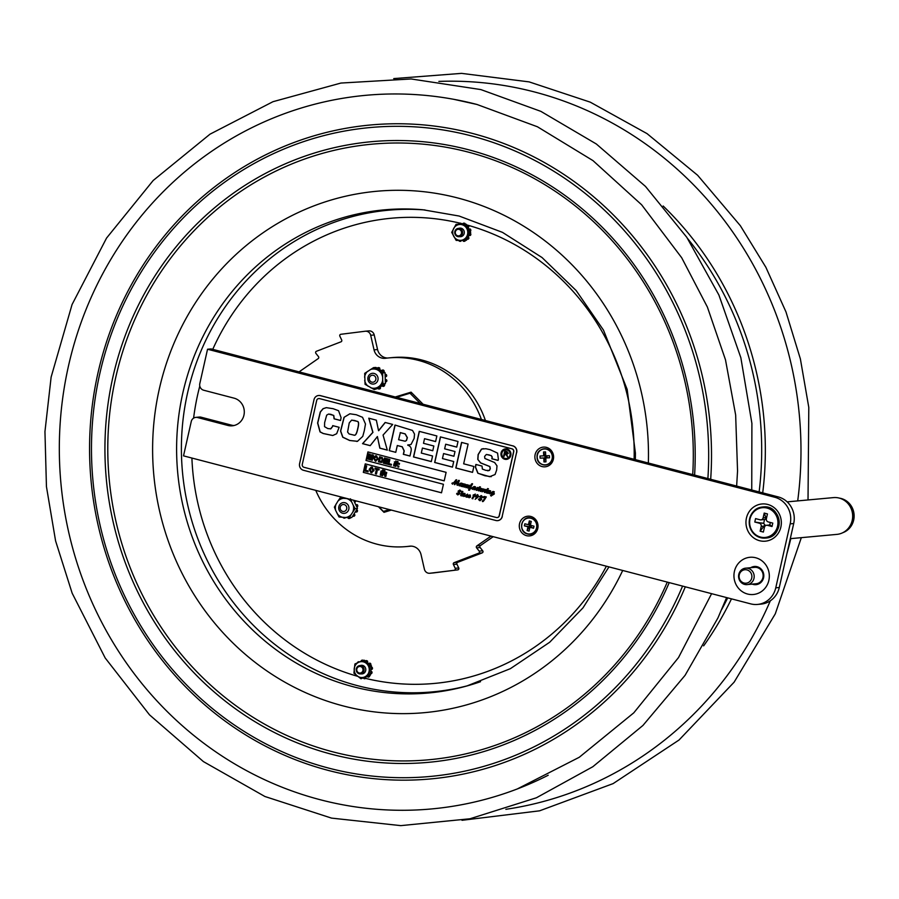 <?xml version="1.0" encoding="UTF-8"?>
<svg xmlns="http://www.w3.org/2000/svg" width="899" height="899" viewBox="0 0 899 899"><rect width="100%" height="100%" fill="white"/><g stroke="black" fill="none" stroke-linecap="round" stroke-linejoin="round"><path stroke-width="1.35" d="M201.05 417.192A5.495 5.203 -95.3 0 0 199.342 417.057L195.813 417.383A5.495 5.203 84.7 0 1 197.522 417.518L201.05 417.192L231.436 425.126A14.069 13.316 -95.3 0 0 234.021 425.519M197.522 417.518L227.908 425.452A14.069 13.316 84.7 0 0 232.268 425.811A14.069 13.316 84.7 0 0 244.27 412.899A14.069 13.316 84.7 0 0 234.055 398.156L203.668 390.222A5.495 5.203 84.7 0 1 199.814 383.57L207.545 349.239L774.724 497.248A21.981 20.812 84.7 0 1 790.176 523.859L775.758 587.834A21.981 20.812 84.7 0 1 757.509 604.431A21.981 20.812 84.7 0 1 750.687 603.87L183.52 455.86L191.251 421.53A5.495 5.203 84.7 0 1 195.813 417.383M207.545 349.239L211.074 348.913L778.253 496.922L774.724 497.248M790.176 523.859L793.705 523.533A21.981 20.812 -95.3 0 0 778.253 496.922M793.705 523.533L779.287 587.508L775.758 587.834M757.509 604.431L761.037 604.117A21.981 20.812 -95.3 0 0 779.287 587.508M752.216 584.114A9.125 8.642 -95.3 0 0 763.577 577.765A9.125 8.642 -95.3 0 0 750.71 567.707M542.063 466.559A9.889 9.361 84.7 0 1 537.422 450.107A9.889 9.361 84.7 0 1 553.211 454.231A9.889 9.361 84.7 0 1 542.063 466.559M526.499 535.658A9.889 9.361 84.7 0 1 521.847 519.206A9.889 9.361 84.7 0 1 537.636 523.319A9.889 9.361 84.7 0 1 526.499 535.658M759.565 540.704A18.688 17.688 84.7 0 1 750.777 509.621A18.688 17.688 84.7 0 1 780.602 517.408A18.688 17.688 84.7 0 1 759.565 540.704M747.552 594.025A18.688 17.688 84.7 0 1 738.764 562.943A18.688 17.688 84.7 0 1 768.589 570.719A18.688 17.688 84.7 0 1 747.552 594.025M790.288 538.67L836.868 534.388A18.463 17.474 -95.3 0 0 852.589 514.397A18.463 17.474 -95.3 0 0 833.485 497.608L787.176 501.867M751.182 567.662A8.923 8.451 84.7 0 1 763.172 572.809A8.923 8.451 84.7 0 1 752.699 584.08M754.8 566.651A8.923 8.451 -95.3 0 0 752.103 567.572M753.609 583.99A8.923 8.451 -95.3 0 0 756.441 584.406M747.136 584.586L756.104 583.766A8.248 7.799 -95.3 0 0 761.723 570.865A8.248 7.799 -95.3 0 0 754.587 567.348L745.631 568.168A8.248 7.799 -95.3 0 0 740.001 581.069A8.248 7.799 -95.3 0 0 754.149 575.663A8.248 7.799 -95.3 0 0 745.631 568.168M754.733 567.336A8.248 7.799 84.7 0 1 762.015 570.843A8.248 7.799 84.7 0 1 756.25 583.743M756.61 583.709A8.248 7.799 -95.3 0 0 761.846 581.102M760.734 568.921A8.248 7.799 -95.3 0 0 755.104 567.303M740.27 580.304A6.754 6.394 -95.3 0 0 751.306 579.349A6.754 6.394 -95.3 0 0 744.911 569.73A6.754 6.394 -95.3 0 0 740.27 580.304M842.644 532.759A17.845 16.901 -95.3 0 0 854.05 514.262A17.845 16.901 -95.3 0 0 839.464 498.147M843.116 499.63A17.845 16.901 84.7 0 1 853.129 514.34A17.845 16.901 84.7 0 1 845.97 530.635M754.8 522.027L763.667 523.398L764.543 519.532A2.641 2.495 84.7 0 0 766.027 518.577L765.881 517.622L763.127 517.88A2.641 2.495 84.7 0 1 760.127 519.802L755.565 518.611L754.8 522.027L759.352 523.218A2.641 2.495 84.7 0 1 761.206 526.409L763.959 526.151L764.588 524.982L766.105 525.376M763.127 517.88L764.206 513.082L767.454 513.925L766.375 518.723A2.641 2.495 84.7 0 0 768.229 521.914L772.78 523.106L772.016 526.522L767.454 525.331L769.758 524.994M761.206 526.409L760.127 531.208L763.363 532.051L764.453 527.252A2.641 2.495 84.7 0 1 767.454 525.331M764.543 519.532L760.936 519.869M763.667 523.398A2.641 2.495 84.7 0 1 764.588 524.982M760.127 531.208L763.959 526.151M772.016 526.522L770.207 525.072M769.758 524.971L770.319 522.465M765.881 517.622L764.206 513.082M389.391 509.587L383.379 511.419L378.816 506.834M396.583 397.324L410.011 393.223L420.215 403.482M391.031 510.014L383.379 511.419M411.967 393.043L410.011 393.223M387.57 358.027A10.99 10.406 84.7 0 1 377.558 349.531L374.04 349.857A10.99 10.406 -95.3 0 0 385.154 358.319A10.99 10.406 -95.3 0 0 385.547 358.274A94.743 89.686 -95.3 0 1 388.862 357.903L392.391 357.577A94.743 89.686 84.7 0 1 485.415 420.496M481.403 419.451A94.743 89.686 -95.3 0 0 388.862 357.903M299.075 371.871L318.224 358.577A1.315 1.247 -95.3 0 0 318.482 356.633L315.897 353.363A1.315 1.247 84.7 0 1 316.414 351.284L341.013 341.811A1.315 1.247 -95.3 0 0 341.687 339.991L339.867 336.192A1.315 1.247 84.7 0 1 340.822 334.293L365.196 331.237A5.27 4.989 84.7 0 1 370.691 335.282L374.22 334.956A5.27 4.989 -95.3 0 0 368.725 330.911L365.5 331.214M374.22 334.956L377.558 349.531M433.104 572.955A5.27 4.989 -95.3 0 0 433.419 572.921L457.793 569.865A1.315 1.247 -95.3 0 0 458.737 567.977L456.928 564.167A1.315 1.247 84.7 0 1 457.602 562.347L482.201 552.874A1.315 1.247 -95.3 0 0 482.718 550.806L480.133 547.525A1.315 1.247 84.7 0 1 480.392 545.581L493.214 536.681M411.045 546.131A94.743 89.686 84.7 0 1 409.753 546.255L406.224 546.581A94.743 89.686 -95.3 0 0 409.539 546.21L410.315 546.143M411.652 392.728L410.079 393.211M433.419 572.921L429.891 573.247A5.27 4.989 84.7 0 1 424.395 569.202L421.047 554.627A10.99 10.406 -95.3 0 0 409.933 546.165A10.99 10.406 -95.3 0 0 409.539 546.21M429.891 573.247L457.793 569.865M457.602 562.347L454.074 562.673A1.315 1.247 -95.3 0 0 453.399 564.493L456.928 564.167M458.737 567.977L455.22 568.303L453.399 564.493M480.392 545.581L476.863 545.907A1.315 1.247 -95.3 0 0 476.605 547.851L480.133 547.525M482.718 550.806L479.189 551.121L476.605 547.851M479.189 551.121A1.315 1.247 84.7 0 1 478.673 553.2L482.201 552.874M455.22 568.303A1.315 1.247 84.7 0 1 454.265 570.191M315.774 490.382A94.743 89.686 -95.3 0 0 406.224 546.581M391.323 510.093L383.997 512.329L378.445 506.733M395.279 396.976L411.079 392.155L423.081 404.235M476.863 545.907L490.989 536.107M454.074 562.673L478.673 553.2M374.04 349.857L370.691 335.282M369.32 379.243A3.506 3.315 84.7 0 1 373.782 375.467A3.506 3.315 84.7 0 1 374.692 381.468A3.506 3.315 84.7 0 1 369.32 379.243M367.893 379.49A5.405 5.124 84.7 0 1 374.782 373.658A5.405 5.124 84.7 0 1 376.175 382.918A5.405 5.124 84.7 0 1 367.893 379.49M342.058 504.822A3.506 3.315 84.7 0 1 346.767 508.351A3.506 3.315 84.7 0 1 341.564 510.857A3.506 3.315 84.7 0 1 342.058 504.822M341.654 503.058A5.405 5.124 84.7 0 1 348.924 508.508A5.405 5.124 84.7 0 1 340.878 512.374A5.405 5.124 84.7 0 1 341.654 503.058M379.749 385.851A9.642 9.136 -95.3 0 0 382.671 380.097L383.041 383.862L374.231 389.559L365.061 384.311L364.702 373.355L373.523 367.646L382.682 372.905L382.671 380.097M382.558 376.703A9.642 9.136 -95.3 0 0 379.277 371.107M376.445 369.489A9.642 9.136 -95.3 0 0 370.231 369.646M367.511 371.411A9.642 9.136 -95.3 0 0 364.589 377.164M364.691 380.558A9.642 9.136 -95.3 0 0 367.983 386.154M370.815 387.772A9.642 9.136 -95.3 0 0 377.029 387.615M378.805 367.624A0.877 0.832 -95.3 0 0 378.344 367.657L378.805 367.624A10.99 10.406 -95.3 0 1 379.221 367.725L378.794 367.77A0.877 0.832 84.7 0 1 379.333 369.017L379.76 368.972A0.877 0.832 -95.3 0 0 379.221 367.725M379.76 368.972A1.54 1.461 -95.3 0 0 379.614 369.568M383.716 371.916L383.806 371.916A0.877 0.832 -95.3 0 0 383.918 370.557A10.99 10.406 -95.3 0 0 383.615 370.242A0.877 0.832 -95.3 0 0 382.76 370.062M386.682 375.467L386.255 375.512A0.877 0.832 84.7 0 1 385.536 376.614L385.929 376.58A0.877 0.832 -95.3 0 0 386.682 375.467A10.99 10.406 -95.3 0 0 386.559 375.04A0.877 0.832 -95.3 0 0 385.469 374.478M385.828 376.591A1.54 1.461 -95.3 0 0 385.188 376.85M385.266 379.423A1.54 1.461 -95.3 0 0 386.031 379.648L385.604 379.693A0.877 0.832 84.7 0 1 386.424 380.76L386.851 380.715A0.877 0.832 -95.3 0 0 386.031 379.648M385.806 381.794A0.877 0.832 -95.3 0 0 386.75 381.154A10.99 10.406 -95.3 0 0 386.851 380.715M383.39 386.334A0.877 0.832 -95.3 0 0 384.12 386.087A10.99 10.406 -95.3 0 0 384.412 385.761A0.877 0.832 -95.3 0 0 384.21 384.412M380.176 387.019A1.54 1.461 -95.3 0 0 380.356 387.548L379.94 387.593A0.877 0.832 84.7 0 1 379.479 388.862L379.895 388.829A0.877 0.832 -95.3 0 0 380.356 387.548M379.198 388.975A0.877 0.832 -95.3 0 0 379.49 388.952A10.99 10.406 -95.3 0 0 379.895 388.829M379.94 387.593A1.54 1.461 84.7 0 1 379.805 387.267L382.199 385.716A1.54 1.461 84.7 0 1 382.412 385.986A0.877 0.832 84.7 0 0 383.188 386.39L383.603 386.345M379.075 388.986A0.877 0.832 84.7 0 1 378.052 388.402L379.805 387.267M382.199 385.716L383.952 384.581A0.877 0.832 84.7 0 1 383.985 385.806L384.412 385.761M385.604 379.693A1.54 1.461 84.7 0 1 385.278 379.648L385.177 376.67A1.54 1.461 84.7 0 1 385.502 376.614A0.877 0.832 84.7 0 0 385.536 376.614L385.963 376.58M386.334 381.198A0.877 0.832 84.7 0 1 385.345 381.828L385.278 379.648M385.177 376.67L385.109 374.49A0.877 0.832 84.7 0 1 386.132 375.074L386.559 375.04M378.794 367.77A10.99 10.406 -95.3 0 0 378.378 367.657A0.877 0.832 84.7 0 0 377.4 368.298L375.883 367.433L373.523 367.646M383.918 370.557L383.502 370.59A0.877 0.832 84.7 0 1 383.536 371.815L377.4 368.298M381.704 370.77A1.54 1.461 84.7 0 0 381.906 370.489A0.877 0.832 84.7 0 1 383.188 370.287M374.231 389.559L378.052 388.402M383.952 384.581L385.401 383.637L385.345 381.828M385.109 374.49L385.053 372.68L383.536 371.815M383.041 383.862L385.401 383.637M382.682 372.905L385.053 372.68M350.464 498.81L351.824 502.226A9.642 9.136 -95.3 0 0 346.632 498.563L347.317 498.608M343.429 498.327A9.642 9.136 -95.3 0 0 337.878 501.204L340.092 498.035L346.632 498.563M336.102 504.013A9.642 9.136 -95.3 0 0 335.732 510.553L334.372 507.126L337.878 501.204M337.17 513.599A9.642 9.136 -95.3 0 0 342.35 517.262L339.013 516.981L335.732 510.553M345.553 517.498A9.642 9.136 -95.3 0 0 351.116 514.633L349.385 517.745L342.35 517.262M352.88 511.823A9.642 9.136 -95.3 0 0 353.251 505.283L355.105 508.654L351.116 514.633M351.824 502.226L353.251 505.283M355.015 500.619A10.99 10.406 -95.3 0 1 355.026 500.642L355.026 500.642A0.877 0.832 84.7 0 1 354.79 501.979L355.217 501.945A0.877 0.832 -95.3 0 0 355.554 500.765M356.712 506.811L356.925 506.789A0.877 0.832 -95.3 0 0 357.768 505.766A10.99 10.406 -95.3 0 0 357.678 505.317A0.877 0.832 -95.3 0 0 356.791 504.631L356.364 504.665A0.877 0.832 84.7 0 0 356.094 504.744A1.54 1.461 84.7 0 1 355.779 504.856A1.54 1.461 -95.3 0 0 355.835 504.833M356.409 511.992A0.877 0.832 -95.3 0 0 357.33 511.43A10.99 10.406 -95.3 0 0 357.465 511.003A0.877 0.832 -95.3 0 0 356.746 509.857M354.049 513.868A1.54 1.461 -95.3 0 0 354.509 514.419L354.082 514.453A0.877 0.832 84.7 0 1 354.161 515.812L354.588 515.779A0.877 0.832 -95.3 0 0 354.509 514.419M353.599 516.262A0.877 0.832 -95.3 0 0 354.273 516.071A10.99 10.406 -95.3 0 0 354.588 515.779M349.262 518.476A0.877 0.832 -95.3 0 0 349.408 518.465A10.99 10.406 -95.3 0 0 349.823 518.375A0.877 0.832 -95.3 0 0 350.464 517.644M344.553 518.116A0.877 0.832 -95.3 0 0 345.486 517.498M345.081 517.464A0.877 0.832 84.7 0 1 344.014 518.127A10.99 10.406 -95.3 0 1 343.609 517.981A0.877 0.832 84.7 0 1 343.07 517.318M350.037 517.678A0.877 0.832 84.7 0 1 349.396 518.408L349.823 518.375M348.981 518.498A0.877 0.832 84.7 0 1 348.003 517.655M354.082 514.453A1.54 1.461 84.7 0 1 353.835 514.217L355.386 511.756A1.54 1.461 84.7 0 1 355.689 511.902A0.877 0.832 84.7 0 0 356.206 512.037L356.633 512.003M353.846 516.116A0.877 0.832 84.7 0 1 352.689 516.026L353.835 514.217M355.386 511.756L356.521 509.947A0.877 0.832 84.7 0 1 357.038 511.037L357.465 511.003M356.903 511.464A0.877 0.832 84.7 0 1 356.206 512.037M356.364 504.665A0.877 0.832 84.7 0 1 357.251 505.362L357.678 505.317M357.341 505.8A0.877 0.832 84.7 0 1 356.701 506.811L354.521 502.181A1.54 1.461 84.7 0 1 354.79 501.979M345.014 498.012L344.171 497.945A0.877 0.832 84.7 0 1 344.16 497.788M349.385 517.745L351.745 517.521L352.689 516.026M356.521 509.947L357.465 508.441L357.027 506.789M344.171 497.945L340.092 498.035M354.521 502.181L353.61 500.249M355.105 508.654L357.465 508.441M454.838 231.549A4.18 3.956 -95.3 0 0 459.063 236.718A4.18 3.956 -95.3 0 0 459.603 228.503A4.18 3.956 -95.3 0 0 454.838 231.549M455.366 231.785A3.293 3.124 84.7 0 1 460.546 230.211A3.293 3.124 84.7 0 1 459.299 235.752A3.293 3.124 84.7 0 1 455.366 231.785M356.836 668.98A3.293 3.124 84.7 0 1 362.027 667.395A3.293 3.124 84.7 0 1 360.769 672.935A3.293 3.124 84.7 0 1 356.836 668.98M356.307 668.744A4.18 3.956 -95.3 0 0 360.544 673.902A4.18 3.956 -95.3 0 0 364.095 669.384A4.18 3.956 -95.3 0 0 356.307 668.744M361.106 673.857A4.304 4.079 -95.3 0 0 365.781 669.227A4.304 4.079 -95.3 0 0 360.342 665.53M368.624 666.507A7.945 7.518 -95.3 0 0 355.667 664.811A7.945 7.518 -95.3 0 0 360.87 677.486A7.945 7.518 -95.3 0 0 368.624 666.507M360.971 678.767L353.914 673.194L354.903 664.001L362.949 660.394L370.006 665.968L369.017 675.16L360.971 678.767L370.467 675.025L370.849 671.519L371.456 665.833L364.398 660.259L362.949 660.394A0.877 0.832 84.7 0 0 362.353 660.169A9.338 8.844 -95.3 0 0 361.87 660.237A0.877 0.832 84.7 0 0 361.184 661.125M370.006 665.968L371.456 665.833M369.017 675.16L370.467 675.025M371.006 673.677A0.877 0.832 -95.3 0 0 371.838 673.149A9.338 8.844 -95.3 0 0 372.006 672.699A0.877 0.832 -95.3 0 0 371.321 671.519L371.04 671.542A0.877 0.832 84.7 0 1 371.725 672.733L372.006 672.699M371.838 673.149L371.557 673.171A0.877 0.832 84.7 0 1 370.613 673.677M368.455 677.093A0.877 0.832 -95.3 0 0 369.017 676.925A9.338 8.844 -95.3 0 0 369.377 676.632A0.877 0.832 -95.3 0 0 369.523 675.452M365.747 677.138A1.101 1.045 -95.3 0 0 365.814 677.329L365.567 677.453A0.877 0.832 84.7 0 1 364.949 678.655L365.23 678.633A0.877 0.832 -95.3 0 0 365.848 677.419M364.736 678.7A0.877 0.832 -95.3 0 0 364.758 678.7L364.5 678.723A0.877 0.832 84.7 0 1 363.601 678.104M359.364 661.922A0.877 0.832 -95.3 0 0 358.645 661.765M363.263 660.36A0.877 0.832 -95.3 0 0 362.612 660.136L362.376 660.158A0.877 0.832 84.7 0 1 362.353 660.169L362.634 660.136M367.14 660.855L366.859 660.889A0.877 0.832 84.7 0 1 367.208 662.215L367.489 662.192A0.877 0.832 -95.3 0 0 367.14 660.855A9.338 8.844 -95.3 0 0 366.725 660.675A0.877 0.832 -95.3 0 0 366.219 660.653M370.557 665.125A0.877 0.832 -95.3 0 0 370.759 663.867A9.338 8.844 -95.3 0 0 370.467 663.484A0.877 0.832 -95.3 0 0 369.613 663.192M371.59 669.339A0.877 0.832 -95.3 0 0 372.478 668.373A9.338 8.844 -95.3 0 0 372.411 667.89A0.877 0.832 -95.3 0 0 371.366 667.182M371.107 669.35A1.101 1.045 -95.3 0 0 371.073 669.35A1.101 1.045 84.7 0 1 371.186 669.35L371.276 669.362A0.877 0.832 84.7 0 0 371.444 669.373L371.725 669.339M371.501 667.159L371.309 667.182A0.877 0.832 84.7 0 1 372.13 667.912L372.411 667.89M372.197 668.395A0.877 0.832 84.7 0 1 371.444 669.373M368.759 663.709A1.101 1.045 84.7 0 0 368.826 663.619L368.882 663.541A0.877 0.832 84.7 0 1 370.186 663.518L370.467 663.484M370.759 663.867L370.478 663.9A9.338 8.844 -95.3 0 0 370.186 663.518M370.478 663.9A0.877 0.832 84.7 0 1 370.422 665.024M365.432 661.068A0.877 0.832 84.7 0 1 366.432 660.709L366.725 660.675M357.431 662.788A0.877 0.832 84.7 0 1 357.723 662.237A9.338 8.844 -95.3 0 1 358.083 661.934A0.877 0.832 84.7 0 1 359.162 662.012M369.017 676.925L368.736 676.958A0.877 0.832 84.7 0 1 367.477 676.587L367.444 676.509A1.101 1.045 84.7 0 0 367.388 676.408M368.736 676.958A9.338 8.844 -95.3 0 0 369.096 676.655L369.377 676.632M369.287 675.554A0.877 0.832 84.7 0 1 369.096 676.655M459.625 236.662A4.304 4.079 -95.3 0 0 464.3 232.043A4.304 4.079 -95.3 0 0 458.861 228.346M467.772 232.425A7.945 7.518 -95.3 0 0 456.434 225.525A7.945 7.518 -95.3 0 0 456.535 239.28A7.945 7.518 -95.3 0 0 467.772 232.425M456.153 240.393L451.714 232.369L456.04 224.357L464.817 224.379L469.267 232.414L464.929 240.415L456.153 240.393M469.267 232.414L470.705 232.279L466.266 224.244L460.839 224.233A1.101 1.045 84.7 0 1 460.839 224.121L461.12 223.997A0.877 0.832 -95.3 0 0 460.086 223.143L460.041 223.154M464.817 224.379L466.266 224.244M464.929 240.415L466.379 240.291L470.705 232.279M467.716 239.258A0.877 0.832 -95.3 0 0 468.357 239.022A9.338 8.844 -95.3 0 0 468.682 238.673A0.877 0.832 -95.3 0 0 468.48 237.314L468.199 237.336A0.877 0.832 84.7 0 1 468.401 238.707L468.682 238.673M468.357 239.022L468.076 239.044A0.877 0.832 84.7 0 1 467.019 239.112M464.109 241.337A0.877 0.832 -95.3 0 0 464.356 241.314A9.338 8.844 -95.3 0 0 464.794 241.19A0.877 0.832 -95.3 0 0 465.379 240.381M460.344 241.325A0.877 0.832 -95.3 0 0 461.232 240.449L460.951 240.483A0.877 0.832 84.7 0 1 459.928 241.325A9.338 8.844 -95.3 0 1 459.49 241.202A0.877 0.832 84.7 0 1 458.895 240.426M462.918 224.244A1.101 1.045 84.7 0 0 462.918 224.132L462.918 224.031A0.877 0.832 84.7 0 1 463.67 223.166L463.951 223.132A0.877 0.832 -95.3 0 0 463.817 223.166M465.255 224.244A0.877 0.832 -95.3 0 0 464.659 223.278L464.378 223.312A9.338 8.844 -95.3 0 0 463.94 223.177L464.221 223.154M468.593 225.818L468.3 225.84A0.877 0.832 84.7 0 1 468.132 227.211L468.413 227.177A0.877 0.832 -95.3 0 0 468.593 225.818A9.338 8.844 -95.3 0 0 468.267 225.469A0.877 0.832 -95.3 0 0 467.469 225.256M470.087 231.144A0.877 0.832 -95.3 0 0 470.806 230.065A9.338 8.844 -95.3 0 0 470.683 229.605A0.877 0.832 -95.3 0 0 469.66 228.998M469.862 235.527A0.877 0.832 -95.3 0 0 470.716 234.897A9.338 8.844 -95.3 0 0 470.84 234.437A0.877 0.832 -95.3 0 0 470.132 233.358M470.076 233.448A0.877 0.832 84.7 0 1 470.559 234.459L470.84 234.437M470.435 234.931A0.877 0.832 84.7 0 1 469.233 235.437L469.154 235.392A1.101 1.045 84.7 0 0 469.053 235.336M469.008 229.211A1.101 1.045 84.7 0 0 469.109 229.155L469.177 229.11A0.877 0.832 84.7 0 1 470.402 229.627L470.683 229.605M470.525 230.099A0.877 0.832 84.7 0 1 470.053 231.099M466.918 225.424A0.877 0.832 84.7 0 1 467.974 225.503L468.267 225.469M464.378 223.312A0.877 0.832 84.7 0 1 464.974 224.244M460.839 224.233L458.771 224.233A0.877 0.832 84.7 0 1 459.355 223.3A9.338 8.844 -95.3 0 1 459.805 223.177A0.877 0.832 84.7 0 1 460.839 224.031M464.356 241.314L464.075 241.337A0.877 0.832 84.7 0 1 463.041 240.483L463.041 240.426M464.075 241.337A9.338 8.844 -95.3 0 0 464.513 241.213L464.794 241.19M465.098 240.404A0.877 0.832 84.7 0 1 464.513 241.213M458.771 224.233L456.04 224.357M386.75 472.469L386.435 473.885L385.233 473.571L385.547 472.155L386.75 472.469M385.615 472.177L385.3 473.559L386.446 473.863M386.165 475.088L385.851 476.492L384.648 476.178L384.963 474.773L386.165 475.088M385.03 474.796L384.716 476.178L385.851 476.47M371.725 471.84L373.029 470.312L371.568 468.076M371.287 471.795L373.096 470.301L371.602 468.076M372.107 468.121L370.219 469.593L371.208 471.795M372.231 467.199L371.096 467.132L372.231 467.199L374.074 470.615L371.006 472.717L369.152 469.357L371.163 467.12L369.231 469.345L371.073 472.717L371.995 472.807M371.95 472.807L371.073 472.717M372.31 467.199L371.163 467.12M364.477 470.919L365.668 465.637L366.691 465.896L365.702 470.278L368.242 470.952L368.039 471.851L364.477 470.919L368.051 471.829M365.736 465.648L364.544 470.907M375.411 473.773L376.411 469.345L374.917 468.952L375.119 468.053L379.142 469.098L378.928 469.997L377.434 469.615L376.434 474.043L375.411 473.773L376.445 474.02M377.434 469.615L378.94 469.975M375.175 468.064L374.984 468.941L376.479 469.334L375.49 473.762M382.749 473.436L383.266 472.413L382.446 472.222L381.996 473.234L382.749 473.436L383.266 472.413M383.199 472.413L382.446 472.222M380.951 473.784L380.356 475.133L381.075 475.324L380.288 475.144L380.648 472.885M383.985 472.616L384.626 472.762L383.536 473.638L384.379 473.863L384.199 474.661L383.199 474.402L382.603 475.751L381.839 475.549L382.423 474.2L381.659 473.998L381.064 475.346M381.659 473.998L382.491 474.189L381.906 475.537L382.614 475.728M383.199 474.402L384.199 474.638M380.884 473.795L380.592 472.874L381.659 472.009L380.828 471.795L381.007 470.986L381.996 471.245L382.592 469.907L383.367 470.11L382.783 471.447L383.536 471.649L384.12 470.301L384.918 470.514L384.615 472.784M384.176 470.323L383.536 471.649M382.648 469.919L381.996 471.245M381.075 471.009L380.895 471.795L381.727 472.009L381.21 473.031M365.331 463.895L363.421 472.391L441.51 492.776M506.351 458.501L506.429 458.49A4.394 4.158 -95.3 0 0 506.429 458.49A4.394 4.158 -95.3 0 0 510.07 455.175A4.394 4.158 -95.3 0 0 505.62 449.736A4.394 4.158 -95.3 0 0 505.586 449.747A4.394 4.158 -95.3 0 0 501.811 454.501A4.394 4.158 -95.3 0 0 510.003 455.175A4.394 4.158 -95.3 0 0 505.553 449.747L505.62 449.736M505.508 448.871A5.27 4.989 -95.3 0 0 501.046 454.579A5.27 4.989 -95.3 0 0 506.474 459.378M510.812 455.388A5.27 4.989 84.7 0 1 500.979 454.579A5.27 4.989 84.7 0 1 505.463 448.871A5.27 4.989 84.7 0 1 510.812 455.388M319.46 398.639A2.416 2.292 -95.3 0 0 316.706 400.403L302.289 464.378A2.416 2.292 -95.3 0 0 303.986 467.3L496.417 517.521A2.416 2.292 -95.3 0 0 499.181 515.756L513.599 451.781A2.416 2.292 -95.3 0 0 511.891 448.848L319.606 398.617A2.416 2.292 -95.3 0 0 318.785 398.572M363.32 472.402L365.241 463.873L443.432 484.28L441.51 492.809L363.421 472.391M366.005 460.457L367.927 451.927L446.118 472.335L444.196 480.864L366.005 460.457L444.207 480.83M461.558 442.409L468.109 444.117L463.659 463.817L473.874 466.48L472.548 472.368L455.793 467.997L461.558 442.409M435.599 441.578L424.53 438.69L423.496 443.308L433.835 446.005L432.767 450.747L422.429 448.05L421.305 453.051L432.576 455.995L431.306 461.614L413.495 456.962L419.26 431.363L436.869 435.959L435.599 441.578M385.154 422.463L392.706 424.44L383.053 435.06L387.312 450.129L379.827 448.174L377.411 436.577L370.197 445.657L362.533 443.668L372.815 432.385L368.77 418.192L376.344 420.17L378.558 430.688L385.154 422.463M332.54 426.407L332.72 425.632L339.148 427.306L336.664 433.723L332.742 435.521L323.191 433.52L320.022 431.891L317.605 423.036L320.258 412L323.044 408.697L326.315 407.652L333.147 408.708L338.552 410.697L341.092 417.653L340.552 420.518L334.091 418.822L333.63 415.45L330.776 414.315L328.562 414.068L326.685 415.136L324.629 422.654L324.528 426.643L327.787 428.565L330.843 428.834L332.686 426.396L330.472 428.913M344.036 417.338L349.925 413.787L356.33 414.754L362.533 417.305L365.488 424.002L364.297 430.722L362.758 436.386L357.454 441.319L349.655 440.499L342.733 437.217L340.552 431.048L344.036 417.338L349.868 413.787M357.454 441.319L356.667 441.431M395.762 452.332L389.222 450.624L394.987 425.036L412.517 430.43L414.518 434.082L414.147 438.397L411.045 444.466L407.753 445.196C410.641 446.118 411.731 448.174 411.023 451.365L409.966 456.04L403.325 454.31L404.089 450.905L402.134 446.792L397.302 445.522L395.762 452.332L389.222 450.624M456.748 447.106L445.69 444.218L444.645 448.826L454.995 451.523L453.928 456.265L443.578 453.568L442.454 458.569L453.725 461.513L452.467 467.132L434.644 462.479L440.409 436.892L458.018 441.488L456.748 447.106M498.383 459.22L498.068 460.4L491.877 458.782L492.09 456.995L491.18 455.647L489.135 454.939L486.325 454.489L484.595 456.434L484.876 458.479L494.619 462.524L496.99 465.828L496.653 470.087L495.057 474.526L489.652 476.706L477.875 473.256L475.38 467.098L475.874 464.468L482.044 466.075L482.358 469.064L485.909 470.368L489.292 470.447L490.169 468.739L489.741 466.547L480.572 462.918L477.785 459.389L478.099 454.602L481.482 449.084L485.853 448.725L490.191 449.68L497.574 453.107L498.383 459.22M487.64 470.795L489.427 470.435L487.786 470.784L489.427 470.435L490.315 468.727L489.876 466.536L480.718 462.906L477.785 459.389M485.505 497.743L483.033 497.54L484.505 496.484L486.247 496.945L485.55 498.091C483.786 501.091 482.741 502.181 482.415 501.35L485.505 497.743L483.089 497.653L484.572 496.473M483.538 496.731L484.505 496.484M485.64 496.922L486.247 496.945L485.64 496.922M483.156 501.44L482.358 501.181L485.572 497.731M487.134 489.146L488.371 488.764L487.584 489.461L487.663 488.528M487.977 488.809L487.202 489.146M479.605 500.327L480.763 499.226L480.077 498.012L481.684 496.844L481.19 495.956L479.673 496.574L481.538 495.709L482.527 497.125L481.044 498.057L481.707 499.529L479.482 500.574L478.437 499.215L479.313 498.889L479.909 500.338M480.313 500.664L478.504 499.215L479.392 498.889M478.504 499.215L479.313 498.889M480.156 498.181L480.841 497.844M480.145 498.001L481.752 496.844L481.268 495.945L480.426 496.338M480.437 496.754L479.74 496.563L481.606 495.697M480.898 495.652L481.538 495.709M457.816 494.899L456.591 493.832L457.22 493.124L457.928 494.652L459.007 494.023L458.108 491.135L459.872 490.045L460.884 490.978L460.299 491.551L459.659 490.292L458.861 490.809L459.827 493.776L457.737 494.911L456.658 493.821L457.288 493.113M456.658 493.821L457.22 493.124M457.928 494.652L459.074 494.023L458.187 491.135L459.951 490.045M460.322 491.528L459.726 490.281L458.861 490.809M477.695 494.956L476.369 496.495L476.953 497.304L476.077 497.54L475.447 496.169L477.74 494.72L478.628 496.664L475.189 499.305L477.931 495.787L477.47 494.944L478.01 495.787L475.301 499.237M476.953 497.304L476.077 497.54L475.515 496.158L477.807 494.708M477.155 494.675L477.74 494.72M467.896 496.372L469.93 494.832L470.469 495.619L468.739 496.417L470.368 497.282L466.143 497.091L465.379 495.776L467.48 494.18L468.008 494.989L467.244 495.293L467.199 494.439L466.266 495.518L466.75 496.619L469.997 494.821M466.75 496.619L467.952 496.226M469.278 497.282L470.458 496.877M469.166 497.788L467.862 496.63M466.648 497.136L465.424 495.978L463.85 496.495L464.255 494.057L462.67 496.001L461.884 495.99L462.108 495.135L460.704 495.675L461.333 492.787L462.266 492.832L461.367 495.068L463.109 493.18M463.918 496.484L464.12 494.068M460.782 495.675L461.401 492.776M461.367 495.068L462.243 494.708M462.67 495.99L462.007 495.27L463.041 493.191L463.895 493.236L463.288 494.293L464.997 493.529L464.513 496.046L467.547 494.169M464.513 496.046L465.457 495.574M467.356 495.282L467.12 494.428M474.267 494.551L473.02 495.169L475.402 494.203L474.121 496.81L472.042 498.54L474.267 494.551L472.144 498.338M472.267 498.675L472.941 498.776L472.211 498.327M461.58 491.899L462.816 491.517L462.03 492.202L462.108 491.27M462.423 491.562L461.648 491.888M485.977 491.944L484.494 492.472L484.954 490.506L482.01 491.82L481.65 490.854L480.235 491.36L480.785 488.449L481.729 488.494L480.853 490.91L482.561 488.91L483.527 488.955L482.639 491.281L484.819 489.27M483.471 490.955L484.741 489.27L484.909 490.213M483.954 489.977L484.741 489.27M484.651 490.213L486.134 489.64L485.224 491.91L486.955 490.034M485.224 491.91L486.067 491.539M490.921 493.225L489.393 493.742L489.809 491.303L488.224 493.248L487.505 493.236L487.663 492.394L486.258 492.933L486.887 490.034L487.82 490.079L486.921 492.326L488.663 490.438M486.921 492.326L487.786 491.955M488.224 493.248L487.438 493.236L488.584 490.438L489.438 490.483L488.842 491.551L490.551 490.787L490.056 493.293L493.079 491.416M490.056 493.293L490.966 492.854M490.933 492.978L493.012 491.427L494.293 491.775L493.191 494.214L494.203 494.09L490.989 495.99L490.551 495.214L492.54 493.663L491.348 494.135L490.933 492.978M493.517 491.865L494.225 491.753M491.315 496.023L490.618 495.203L492.607 493.652L491.416 494.124L490.899 493.248M492.607 493.652L491.416 494.124M489.472 493.731L489.674 491.326M486.438 492.944L485.999 491.978M484.73 492.483L484.224 491.708L485.022 490.506L484.37 490.562L485.022 490.506M482.078 491.809L481.65 490.854M480.527 491.382L479.852 490.393M479.909 490.36L478.392 490.876L478.583 487.775L480.403 486.876L479.032 490.326L480.853 488.438M478.47 490.865L478.01 489.865L476.256 490.315L475.492 489L477.594 487.404L478.122 488.213L477.358 488.517L477.189 487.651L477.538 488.494M476.751 490.36L475.537 489.202L474.076 489.741L473.795 488.629L472.368 489.303L471.896 488.112L474.11 486.483L475.571 486.876L474.571 488.842L475.571 488.798L474.706 489.191M474.301 489.764L473.795 488.629M472.649 489.326L471.93 488.292L470.087 488.595L469.469 490.202L468.593 490.135L469.469 487.359L467.727 488.09L467.356 487.123L465.94 487.629L466.502 484.718L467.435 484.763L466.559 487.179L468.278 485.179L469.233 485.224L468.345 487.561L469.986 486.685C471.155 484.145 472.009 483.224 472.537 483.932L470.413 487.809L472.031 487.887L474.178 486.483M470.705 488.809L470.087 488.595M467.795 488.078L467.356 487.123M466.233 487.651L465.637 486.651L464.098 487.146L464.502 484.707L462.918 486.651L462.142 486.64L462.288 485.797L460.929 486.314L460.648 485.202L459.232 485.865L458.748 484.685L460.962 483.055L462.423 483.448L461.558 485.763L463.356 483.831M464.401 487.157L463.805 486.393L464.468 484.696M461.153 486.325L460.648 485.202M459.501 485.887L458.793 484.864L457.198 485.336L456.748 483.729L458.355 480.785L454.433 484.606L455.849 480.167L452.433 484.089L451.894 483.336L452.579 482.864L452.972 483.718M457.276 485.325L456.827 483.729L458.355 480.785M454.86 484.673L455.849 480.167M452.714 484.112L451.961 483.325L452.647 482.853M451.961 483.325L452.579 482.864M452.882 483.707L456.602 479.763L455.467 483.876L458.625 480.369L459.322 480.527L457.917 484.819L461.03 483.044M452.95 483.707L456.602 479.763M457.917 484.819L458.85 484.437M461.558 485.763L462.423 485.359M462.918 486.64L462.266 485.921L463.288 483.842L464.142 483.887L463.547 484.943L465.255 484.179L464.761 486.696L466.57 484.707M464.761 486.696L465.704 486.224M466.559 487.179L468.345 485.179M468.345 487.561L470.053 486.674C471.233 484.134 472.076 483.224 472.604 483.932M471.75 483.954L472.537 483.932M470.818 488.314L471.997 487.865M477.38 487.651L476.38 488.741L476.863 489.843L478.133 489.449L478.65 487.797M476.863 489.843L478.066 489.449M479.032 490.326L479.999 489.955M480.853 490.91L482.628 488.91M482.639 491.281L483.64 490.876M469.536 490.202L468.66 490.135L469.469 487.359M493.191 494.214L494.36 493.675M488.842 491.551L490.618 490.775M485.291 491.91L486.145 491.528L485.291 491.91M484.718 490.213L485.887 489.562M480.92 490.91L481.853 490.292L480.92 490.91M479.111 490.315L480.055 489.955L479.111 490.315M478.909 487.854L479.538 486.831M476.942 489.831L478.133 489.449L476.942 489.831M475.549 488.809L477.661 487.393M474.605 487.044L475.402 486.831M470.896 488.303L472.031 487.887L470.896 488.303M466.626 487.179L467.57 486.561L466.716 487.179M464.828 486.685L465.761 486.224L464.918 486.696M463.547 484.943L465.322 484.179M461.637 485.752L462.491 485.359L461.637 485.752M461.457 483.617L462.255 483.404M457.984 484.819L458.883 484.46L457.984 484.819M455.467 483.876L458.704 480.358M455.647 480.055L456.681 479.751M491.202 495.731L492.101 494.619L491.045 495.72M491.112 495.72L492.101 494.619M492.09 493.63L492.922 491.697M492.191 493.641L492.854 491.708M473.054 488.753L474.155 486.775L472.762 488.247L473.155 488.764M471.233 485.966L472.346 484.246M459.906 485.314L461.007 483.347L459.625 484.808L460.007 485.325M472.986 488.753L474.155 486.775M459.839 485.325L461.007 483.347M493.09 491.719L492.023 493.641M462.884 491.506L462.097 492.202M473.234 495.349L475.324 494.068M469.345 497.282L470.525 496.866L469.345 497.282M466.828 496.608L468.008 496.226L466.828 496.608M464.581 496.034L465.502 495.585L464.581 496.034M463.288 494.293L465.064 493.529M468.829 496.169L469.604 495.046M468.93 496.158L469.57 495.046L468.761 496.169M477.032 497.293L476.144 497.529M457.996 494.652L459.074 494.023L457.996 494.652M459.726 490.281L458.928 490.798L459.726 490.281M480.358 500.653L479.549 500.574M479.673 500.327L480.841 499.215L480.235 498.17M480.516 496.754L479.864 496.956M481.268 495.945L480.493 496.338L481.268 495.945M488.438 488.764L487.651 489.449M485.718 496.911L486.325 496.933L485.718 496.911M483.19 501.428L482.482 501.339M507.901 457.175L505.53 454.141L504.777 453.95L504.272 456.231L503.62 456.063L504.777 450.938L506.935 451.5L508.351 453.354L506.665 454.388L507.901 457.175M504.272 456.198L503.698 456.051L504.845 450.961M507.89 457.153L505.946 454.253L504.777 453.95M506.294 453.725L507.755 453.175L506.362 453.725L507.755 453.175L505.294 451.669L504.912 453.366L507.688 453.175L505.294 451.669M381.007 461.535L382.187 460.131L381.659 458.276L380.311 457.872L379.558 461.209L381.198 461.535M381.086 461.535L382.266 460.131L381.727 458.265L380.311 457.872M381.974 462.232L378.445 461.861L379.603 456.748L382.3 457.557L383.098 460.423L381.187 462.468L382.041 462.232M379.659 456.759L378.513 461.861L381.266 462.457M384.525 458.029L383.379 463.12L386.975 464.064M383.311 463.131L384.457 458.018L388.053 458.951L387.851 459.839L385.177 459.142L384.929 460.254L387.39 460.895L387.188 461.794L384.727 461.142L384.424 462.479L387.166 463.199L386.975 464.086L383.379 463.12M384.727 461.142L387.199 461.76M385.177 459.142L387.862 459.816M389.031 459.209L387.885 464.3L391.267 465.188M387.817 464.311L388.964 459.187L389.885 459.434L388.93 463.659L391.47 464.322L391.267 465.21L387.885 464.3M398.65 463.21L398.437 464.154L399.291 464.367L398.369 464.154L398.583 463.187L399.504 463.434L399.28 464.39M398.032 465.952L397.819 466.896L398.673 467.12L397.751 466.896L397.965 465.94L398.886 466.176L398.662 467.143M396.01 464.244L396.515 463.255L395.684 463.064L395.245 464.053L396.01 464.244L396.515 463.255M396.448 463.266L395.684 463.064M393.818 464.435L393.728 465.828L394.391 465.997L393.661 465.839L393.987 463.715M397.167 463.446L397.751 463.581L396.729 464.435L397.347 465.379L396.414 465.143L395.863 466.412L395.144 466.221L395.706 464.952L394.942 464.749L394.38 466.019M394.942 464.749L395.774 464.952L395.212 466.21L395.875 466.39M396.414 465.143L397.347 465.356M393.751 464.446L394.964 462.873L394.324 461.917L395.279 462.176L395.807 460.973L396.751 462.558L397.279 461.356L397.999 461.547L397.751 463.603M397.347 461.378L396.751 462.558M395.863 460.985L395.279 462.176M394.391 461.94L395.032 462.873L394.537 463.862M368.747 453.916L367.59 459.007L368.444 459.232M367.522 459.018L368.68 453.894L370.253 454.31L370.253 458.007L371.826 454.714L373.4 455.13L372.242 460.243L371.332 460.007L372.197 455.973L370.422 459.771L369.354 459.49L369.388 455.231L368.444 459.254L367.59 459.007M369.388 455.231L369.422 459.479L370.433 459.749M372.197 455.973L371.399 459.996L372.253 460.221M371.883 454.737L370.253 458.007M377.333 458.85L376.288 456.748L374.445 458.108L375.501 460.232L377.4 458.838L376.355 456.737M375.568 460.221L377.4 458.838M373.523 457.906L374.04 456.658L376.467 455.849L378.243 459.108L375.299 461.12L373.523 457.906L376.007 461.176M374.04 456.658L373.591 457.894M375.973 461.187L375.366 461.12M376.467 455.849L374.108 456.647M376.546 455.849L375.445 455.771M368.028 451.95L366.107 460.445M461.693 442.443L455.939 467.986L472.559 472.323M424.53 438.69L435.61 441.533M419.383 431.396L413.63 456.95L431.318 461.558M422.429 448.05L432.779 450.702M385.255 422.496L378.659 430.711M368.927 418.237L372.95 432.374L362.679 443.645L370.219 445.623M377.322 436.554L379.974 448.163L387.3 450.073M332.855 425.62L332.686 426.396M328.641 414.057L333.776 415.439L334.226 418.81L340.564 420.462M326.382 407.652L323.191 408.685L320.404 411.989L317.752 423.024L320.168 431.88L323.325 433.509L332.81 435.509M351.633 420.125L349.25 422.89L347.587 432.048L349.115 433.97L354.094 435.161C355.566 435.757 356.824 433.554 357.847 428.565C359.049 423.8 358.836 421.395 357.195 421.328L351.633 420.125L354.948 420.575M353.959 435.172C355.431 435.768 356.678 433.565 357.712 428.576C358.915 423.811 358.69 421.406 357.049 421.339L354.813 420.586M344.171 417.327L340.687 431.026L342.867 437.195L349.801 440.488L357.6 441.308M405.202 441.218L406.494 440.488L407.382 437.667L405.202 433.88L400.347 432.61L398.605 439.723L405.123 441.218L406.348 440.51L407.236 437.678L405.056 433.891L400.201 432.633M397.302 445.522L402.269 446.769L404.235 450.893L403.46 454.298L409.978 455.995M407.809 444.904L409.45 444.848M395.122 425.07L389.357 450.613M445.69 444.218L456.759 447.05M440.544 436.925L434.779 462.468L452.478 467.087M443.578 453.568L453.928 456.22M483.404 448.646L481.628 449.073L478.234 454.591L477.92 459.367M476.009 464.457L475.526 467.087L478.01 473.245L484.932 475.751L491.191 476.684M486.471 454.478L491.326 455.636L492.236 456.984L492.023 458.771L498.08 460.355M497.237 517.577A2.416 2.292 -95.3 0 0 499.316 515.745L513.734 451.77A2.416 2.292 -95.3 0 0 512.037 448.837L319.606 398.617M303.457 470.278A5.495 5.203 84.7 0 1 299.592 463.626L314.009 399.65A5.495 5.203 84.7 0 1 320.28 395.639L512.711 445.859A5.495 5.203 84.7 0 1 516.577 452.512L502.159 516.487A5.495 5.203 84.7 0 1 495.888 520.499L303.457 470.278M516.577 452.512L502.159 516.487M497.664 520.633A5.495 5.203 -95.3 0 0 502.294 516.476M320.28 395.639L320.415 395.627A5.495 5.203 -95.3 0 0 318.639 395.493M320.415 395.627L512.711 445.859M516.711 452.489A5.495 5.203 -95.3 0 0 512.846 445.837M530.388 525.241L534.006 526.185L533.545 528.241L529.927 527.297L529.073 531.095L527.117 530.59L527.983 526.78L524.364 525.836L524.836 523.791L528.443 524.735L529.297 520.926L531.253 521.442L530.388 525.241M531.253 525.466L531.185 527.174L529.241 526.668L530.781 525.87L530.556 526.893M533.545 528.241L531.185 527.174L531.556 525.544M530.893 525.376L529.702 524.611L529.241 526.668L524.364 525.836M528.443 524.735L530.489 524.825M529.927 527.297L527.983 526.78M531.444 526.039L529.814 525.612L529.297 520.926M527.117 530.59L529.814 525.612M543.715 455.894L543.547 451.983L545.547 451.905L545.715 455.827L549.424 455.692L549.514 457.805L545.805 457.939L545.963 461.85L543.962 461.929L543.805 458.007L540.097 458.142L540.007 456.029L544.974 455.782L543.547 451.983M545.715 455.748L544.974 455.782L546.356 456.771L546.929 455.782M543.962 461.929L545.064 457.894L547.064 457.827L546.356 456.771L545.064 457.894L545.356 456.804L547.019 456.748M545.356 456.804L544.974 455.782L545.064 457.894L540.097 458.142M543.805 458.007L546.401 457.827L546.311 455.804M546.974 455.782L547.064 457.827L545.805 457.939M549.514 457.805L546.401 457.827M548.21 775.23A358.319 339.204 84.7 0 1 517.24 788.974A358.319 339.204 84.7 0 1 60.918 483.224A358.319 339.204 84.7 0 1 453.77 99.317A358.319 339.204 84.7 0 1 477.043 104.486M227.908 425.452L231.436 425.126M762.79 506.991A15.609 14.777 84.7 0 1 763.015 506.969A15.609 14.777 84.7 0 1 779.152 521.15A15.609 14.777 84.7 0 1 765.869 538.052A15.609 14.777 84.7 0 1 765.656 538.063M760.588 537.692A15.609 14.777 -95.3 0 0 765.431 538.085A15.609 14.777 -95.3 0 0 778.714 521.195A15.609 14.777 -95.3 0 0 762.566 507.002A15.609 14.777 -95.3 0 0 749.249 521.33A15.609 14.777 -95.3 0 0 760.588 537.692M760.52 537.074A14.946 14.148 84.7 0 1 753.497 512.205A14.946 14.148 84.7 0 1 777.354 518.431A14.946 14.148 84.7 0 1 760.52 537.074M762.105 522.96L759.352 523.218M527.443 533.759A7.979 7.552 84.7 0 1 521.836 524.095A7.979 7.552 84.7 0 1 530.938 518.274A7.979 7.552 84.7 0 1 536.546 527.938A7.979 7.552 84.7 0 1 527.443 533.759M531.017 518.082A8.147 7.709 -95.3 0 0 521.802 524.027A8.147 7.709 -95.3 0 0 527.421 533.882M527.522 533.905A8.147 7.709 -95.3 0 0 536.815 527.96A8.147 7.709 -95.3 0 0 531.084 518.105M552.312 456.647A7.979 7.552 84.7 0 1 545.086 464.884A7.979 7.552 84.7 0 1 537.209 457.186A7.979 7.552 84.7 0 1 544.423 448.949A7.979 7.552 84.7 0 1 552.312 456.647M537.164 457.186A8.147 7.709 -95.3 0 0 545.221 465.041A8.147 7.709 -95.3 0 0 552.582 456.625A8.147 7.709 -95.3 0 0 544.536 448.77A8.147 7.709 -95.3 0 0 537.164 457.186M466.615 224.885A233.594 221.132 84.7 0 1 634.121 459.31M606.375 566.213A233.594 221.132 84.7 0 1 365.657 678.408M357.577 676.284A233.594 221.132 84.7 0 1 191.903 458.052M193.6 418.136A233.594 221.132 84.7 0 1 199.792 386.053M212.748 349.351A233.594 221.132 84.7 0 1 459.895 223.154L460.209 223.121M460.884 223.39A233.594 221.132 84.7 0 1 462.929 223.907M468.806 685.42A241.842 228.942 84.7 0 1 182.475 472.042A241.842 228.942 84.7 0 1 425.036 209.973M480.538 681.689A242.584 229.638 84.7 0 1 466.839 685.982A242.584 229.638 84.7 0 1 177.687 472.481A242.584 229.638 84.7 0 1 423.024 209.782L459.097 216.03L502.474 232.358L542.03 257.53L576.169 290.557L603.487 330.124L627.165 389.413L635.413 453.085L635.357 459.625M622.704 570.472A261.778 247.809 84.7 0 1 307.582 693.556A261.778 247.809 84.7 0 1 164.326 369.995A261.778 247.809 84.7 0 1 457.782 197.982A261.778 247.809 84.7 0 1 648.348 463.019M667.283 582.114A309.11 292.624 84.7 0 1 297.187 739.944A309.11 292.624 84.7 0 1 120.59 358.622A309.11 292.624 84.7 0 1 468.121 152.066A309.11 292.624 84.7 0 1 692.713 474.593M669.227 582.619A311.616 294.996 84.7 0 1 296.254 742.473A311.616 294.996 84.7 0 1 117.78 358.117A311.616 294.996 84.7 0 1 468.199 149.672A311.616 294.996 84.7 0 1 694.601 475.088M682.566 586.092A325.843 308.458 84.7 0 1 293.13 756.385A325.843 308.458 84.7 0 1 104.655 354.7A325.843 308.458 84.7 0 1 471.312 135.884A325.843 308.458 84.7 0 1 707.884 478.549M685.319 586.811A328.349 310.829 84.7 0 1 292.962 758.756A328.349 310.829 84.7 0 1 102.823 354.004A328.349 310.829 84.7 0 1 472.335 133.4A328.349 310.829 84.7 0 1 710.682 479.291M721.74 609.41A323.539 306.278 -95.3 0 0 727.684 597.869M759.127 491.933A323.539 306.278 -95.3 0 0 687.611 238.55M505.856 809.314A365.983 346.463 -95.3 0 0 770.319 600.802M786.827 554.009A365.983 346.463 -95.3 0 0 790.794 538.625M797.705 500.9A365.983 346.463 -95.3 0 0 438.858 81.404M703.636 645.864A328.349 310.829 -95.3 0 0 731.483 598.858M762.712 492.866A328.349 310.829 -95.3 0 0 663.159 206.006M763.015 506.969C781.95 504.26 784.984 537.242 765.869 538.052L760.565 537.692C754.227 535.68 750.474 531.253 749.305 524.409C749.912 513.599 754.34 507.8 762.566 507.002L763.015 506.969M766.633 525.263L769.859 524.971M365.354 331.225L368.871 330.899M429.733 573.27L433.262 572.944M459.063 236.718L461.625 236.482M458.299 228.391L460.861 228.166M362.331 665.35L359.78 665.586M363.095 673.666L360.544 673.902M527.455 533.961C517.577 531.905 521.409 515.003 531.062 518.049C540.94 520.105 537.096 537.006 527.455 533.961M552.604 456.636C553.514 467.177 537.018 467.772 537.063 457.186C536.141 446.634 552.638 446.039 552.604 456.636M608.96 566.887L582.99 607.859L549.671 642.257L510.385 668.665L466.839 685.982M453.77 99.317L476.998 104.475L537.433 126.77L592.969 160.606L641.639 204.792L681.7 257.755L707.378 307.042L725.504 359.87L735.652 414.967L737.551 470.964L736.641 486.056M711.603 593.677L678.52 657.551L633.784 712.84L579.248 757.284L517.24 788.974M726.606 597.588L717.941 617.939L685.083 675.329L642.92 725.471L592.812 766.735L536.388 797.784L469.952 818.775L400.774 825.63L331.529 818.112L264.89 796.492L203.432 761.61L149.504 714.84L105.183 657.967L72.156 593.194L55.581 540.872L46.445 486.629L44.95 431.632L51.131 377.074L72.066 304.525L106.554 238.078L153.178 180.497L210.006 134.176L272.97 101.699L340.912 83.056L411.135 78.966L480.875 89.585L540.872 111.364L596.329 143.986L645.482 186.419L686.78 237.302L718.897 295.007L740.843 357.701L751.901 423.395L751.744 490M462.007 820.304L539.591 810.819L613.107 783.613L679.037 740.012L734.123 682.161L775.275 613.86L801.335 537.658M808.021 499.956L808.797 407.449L800.38 358.926L785.984 311.931L765.869 267.273L740.371 225.728L697.624 175.271L647.044 133.625L590.272 102.16L529.14 81.888L461.524 73.37L393.74 78.595"/></g></svg>
